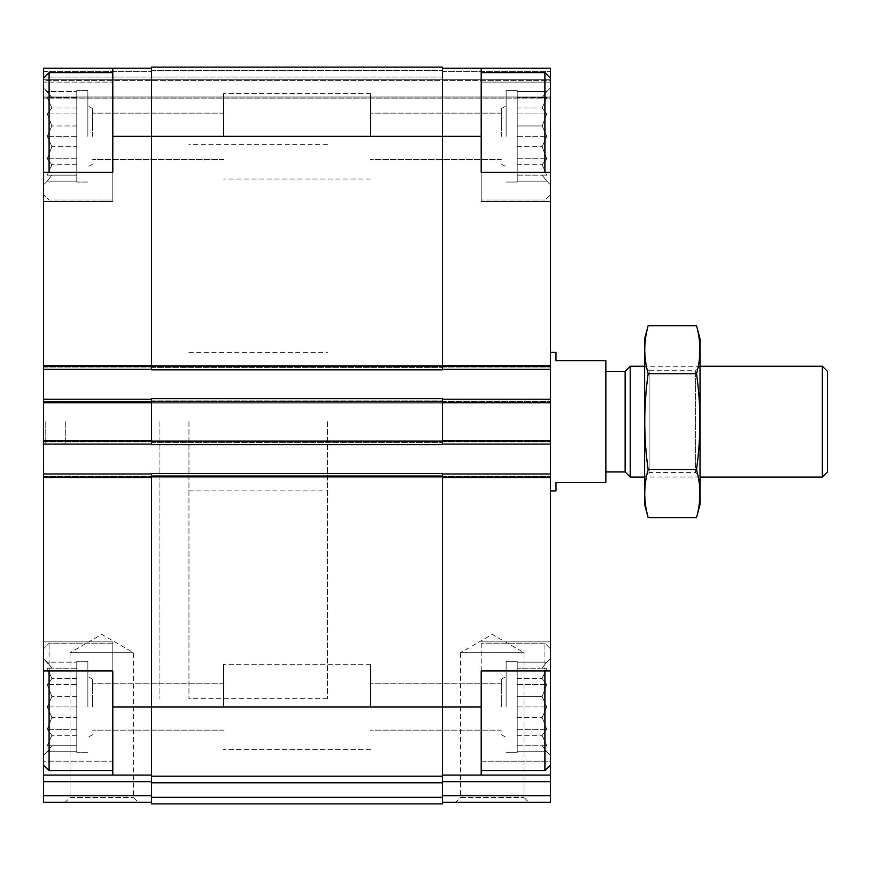 <?xml version="1.0" encoding="UTF-8"?>
<svg xmlns="http://www.w3.org/2000/svg" width="871" height="871" viewBox="0 0 871 871"><rect width="100%" height="100%" fill="white"/><g stroke="black" fill="none" stroke-linecap="round" stroke-linejoin="round"><path stroke-width="0.65" stroke-dasharray="4.36 3.27" d="M76.79 662.178L76.79 678.563L76.79 662.178L47.241 662.178L51.879 668.177L47.241 668.177L51.879 678.563L47.241 684.562L51.879 696.56L47.241 706.958L51.879 696.56L47.241 684.562L51.879 678.563L47.241 668.177L51.879 668.177L47.241 662.178L51.879 668.177L47.241 668.177L51.879 678.563L47.241 684.562L51.879 696.56L47.241 706.958L51.879 717.345L47.241 706.958L51.879 696.56L47.241 684.562L51.879 678.563L47.241 668.177L51.879 668.177L43.55 658.487L43.55 755.429L43.55 658.487L43.55 755.429L43.55 658.487L47.241 662.178L76.79 662.178M76.79 684.562L76.79 706.958L76.79 684.562L47.241 684.562L76.79 684.562M76.79 717.345L76.79 661.252L76.79 752.664L76.79 696.56L76.79 735.342L76.79 717.345L51.879 717.345L47.241 729.343L51.879 717.345L47.241 706.958L51.879 717.345L47.241 729.343L51.879 735.342L47.241 729.343L51.879 717.345L76.79 717.345M76.79 745.739L76.79 729.343L76.79 751.738L76.79 745.739L47.241 745.739L51.879 735.342L47.241 745.739L51.879 745.739L47.241 745.739L51.879 735.342L47.241 729.343L51.879 735.342L47.241 745.739L51.879 745.739L47.241 751.738L51.879 745.739L47.241 745.739L76.79 745.739L51.879 745.739L47.241 751.738L51.879 745.739L76.79 745.739L47.241 745.739L76.79 745.739M76.79 706.958L76.79 661.252L76.79 752.664L76.79 706.958L47.241 706.958L76.79 706.958M76.79 91.564L76.79 107.96L76.79 91.564L47.241 91.564L51.879 97.563L47.241 97.563L51.879 107.96L47.241 113.959L51.879 125.957L47.241 136.344L51.879 125.957L47.241 113.959L51.879 107.96L47.241 97.563L51.879 97.563L47.241 91.564L51.879 97.563L47.241 97.563L51.879 107.96L47.241 113.959L51.879 125.957L47.241 136.344L51.879 146.731L47.241 136.344L51.879 125.957L47.241 113.959L51.879 107.96L47.241 97.563L51.879 97.563L43.55 87.873L43.55 184.815L43.55 87.873L43.55 184.815L43.55 87.873L47.241 91.564L76.79 91.564M76.79 113.959L76.79 136.344L76.79 113.959L47.241 113.959L76.79 113.959M76.79 146.731L76.79 90.638L76.79 182.05L76.79 125.957L76.79 164.728L76.79 146.731L51.879 146.731L47.241 158.729L51.879 146.731L47.241 136.344L51.879 146.731L47.241 158.729L51.879 164.728L47.241 158.729L51.879 146.731L76.79 146.731M76.79 175.125L76.79 158.729L76.79 181.124L76.79 175.125L47.241 175.125L51.879 164.728L47.241 175.125L51.879 175.125L47.241 175.125L51.879 164.728L47.241 158.729L51.879 164.728L47.241 175.125L51.879 175.125L47.241 181.124L51.879 175.125L47.241 175.125L76.79 175.125L51.879 175.125L47.241 181.124L51.879 175.125L76.79 175.125L47.241 175.125L76.79 175.125M76.79 136.344L76.79 90.638L76.79 182.05L76.79 136.344L47.241 136.344L76.79 136.344M151.576 797.335L442.424 797.335L442.424 803.9L151.576 803.9L151.576 776.203L442.424 776.203L151.576 776.203L151.576 706.958L151.576 775.103L43.55 775.103L112.794 775.103L112.794 670.942L43.55 670.942L43.55 765.13L43.55 641.862L43.55 761.189L112.794 761.189L112.794 641.862L112.794 670.942L43.55 670.942L112.794 670.942L112.794 641.862L112.794 775.103L112.794 761.189L43.55 761.189L43.55 775.103L151.576 775.103L151.576 781.668L151.576 473.454L442.424 473.454L442.424 775.103L550.45 775.103L550.45 761.189L481.206 761.189L481.206 775.103L481.206 641.862L481.206 775.103L550.45 775.103L550.45 802.245L442.424 802.245L442.424 795.669L442.424 802.245M43.55 172.349L43.55 78.172L43.55 201.441L43.55 82.114L112.794 82.114L112.794 201.441L112.794 68.199L112.794 82.114L43.55 82.114L43.55 68.199L112.794 68.199L112.794 200.058L112.794 72.631L112.794 200.058L112.794 72.631L112.794 172.349L43.55 172.349L43.55 201.441L43.55 172.349L112.794 172.349L43.55 172.349L43.55 365.972L151.576 365.972L151.576 67.1L151.576 77.062L151.576 67.1L151.576 70.42L151.576 67.1L442.424 67.1L442.424 79.283L550.45 79.283L550.45 80.393L550.45 77.062L550.45 98.118L550.45 71.531L550.45 79.283L43.55 79.283L550.45 79.283L43.55 79.283L43.55 80.393L43.55 79.283L442.424 79.283L442.424 71.531L442.424 79.283L550.45 79.283L43.55 79.283L550.45 79.283L43.55 79.283L43.55 98.118L550.45 98.118L550.45 97.008L550.45 98.118L43.55 98.118L43.55 79.283L442.424 79.283L442.424 68.199L481.206 68.199L481.206 82.114L481.206 68.199L550.45 68.199L550.45 82.114L481.206 82.114L481.206 201.441L481.206 82.114L550.45 82.114L550.45 201.441L550.45 78.172L550.45 194.516L550.45 172.349L481.206 172.349L550.45 172.349L481.206 172.349L481.206 201.441L481.206 68.199M442.424 477.33L442.424 706.958L442.424 477.33L550.45 477.33L550.45 670.942L481.206 670.942L550.45 670.942L550.45 641.862L550.45 761.189L550.45 641.862L550.45 670.942L481.206 670.942L481.206 761.189L550.45 761.189L550.45 765.13L550.45 648.786L550.45 765.13L544.908 770.661L544.908 643.244L544.908 770.661L481.206 770.661M481.206 775.103L442.424 775.103L442.424 795.669L442.424 775.103L550.45 775.103M442.424 775.103L442.424 706.958L481.206 706.958M550.45 477.33L550.45 172.349M442.424 365.972L442.424 68.199L550.45 68.199L442.424 68.199L442.424 369.293L550.45 369.293L550.45 365.417L550.45 369.293L442.424 369.293L442.424 365.972L550.45 365.972M550.45 421.651L550.45 352.396L550.45 421.651M43.55 670.942L43.55 473.998L43.55 477.885L550.45 477.885L550.45 476.775L550.45 477.885L550.45 476.775L550.45 477.885L43.55 477.885L43.55 476.775L43.55 477.885L550.45 477.885L43.55 477.885L43.55 440.214L550.45 440.214L550.45 441.314L550.45 440.214L550.45 441.314L550.45 440.214L43.55 440.214L43.55 441.869L43.55 440.214L550.45 440.214L43.55 440.214L43.55 444.09L151.576 444.09L151.576 399.212L151.576 444.646L151.576 398.657L151.576 400.878L151.576 398.657L442.424 398.657L442.424 444.646L442.424 441.869L442.424 444.646L151.576 444.646L151.576 441.869L151.576 444.09L43.55 444.09L43.55 399.212L43.55 403.088L550.45 403.088L550.45 401.988L550.45 403.088L550.45 401.988L550.45 403.088L43.55 403.088L43.55 365.417L550.45 365.417L43.55 365.417L43.55 367.083L43.55 365.417L550.45 365.417L43.55 365.417L43.55 369.293L151.576 369.293L151.576 365.972L151.576 369.848L151.576 136.344L151.576 365.972M550.45 80.393L550.45 97.008L550.45 80.393L43.55 80.393L43.55 98.118L550.45 98.118L43.55 98.118L43.55 80.393L550.45 80.393M550.45 399.212L550.45 401.988L550.45 399.212L442.424 399.212L550.45 399.212L442.424 399.212L442.424 402.533L442.424 399.212M550.45 444.09L550.45 441.314L550.45 444.09L442.424 444.09L550.45 444.09L442.424 444.09L442.424 402.533L442.424 444.09M550.45 473.998L550.45 476.775L550.45 473.998L442.424 473.998L550.45 473.998L442.424 473.998L442.424 476.219L442.424 473.998M151.576 366.528L442.424 366.528L442.424 369.848L151.576 369.848L442.424 369.848L442.424 367.083L442.424 369.848L151.576 369.848L151.576 367.083L151.576 369.293L43.55 369.293L43.55 365.972M455.838 802.245L528.73 802.245L455.838 802.245L460.585 797.498L523.983 797.498L460.585 797.498L460.585 652.662L523.983 652.662L460.585 652.662L492.289 634.36L523.983 652.662L523.983 797.498L528.73 802.245M151.576 475.664L151.576 473.454L442.424 473.454L151.576 473.454L151.576 475.664L442.424 475.664L151.576 475.664M43.55 401.433L43.55 403.088L550.45 403.088L43.55 403.088L43.55 399.212L151.576 399.212L43.55 399.212L43.55 401.433L151.576 401.433L43.55 401.433M442.424 68.199L550.45 68.199L442.424 68.199L442.424 79.283L442.424 67.1L442.424 136.344L481.206 136.344L481.206 72.631L481.206 136.344M442.424 369.293L550.45 369.293M442.424 366.528L442.424 136.344L112.794 136.344M442.424 797.335L442.424 706.958L151.576 706.958L151.576 477.33L151.576 706.958L112.794 706.958L112.794 643.244L112.794 706.958M151.576 776.203L442.424 776.203M151.576 444.646L442.424 444.646L151.576 444.646M151.576 398.657L442.424 398.657L151.576 398.657M151.576 67.1L442.424 67.1L151.576 67.1M151.576 473.998L151.576 477.33L151.576 473.998L43.55 473.998L151.576 473.998L43.55 473.998L43.55 476.219L43.55 473.998M151.576 781.668L151.576 802.245L151.576 781.668L43.55 781.668L43.55 795.669L151.576 795.669M65.271 802.245L138.162 802.245L65.271 802.245L70.018 797.498L133.426 797.498L70.018 797.498L70.018 652.662L133.426 652.662L70.018 652.662L101.722 634.36L133.426 652.662L133.426 797.498L138.162 802.245M43.55 795.669L43.55 802.245L151.576 802.245M43.55 775.103L43.55 781.668M112.794 775.103L151.576 775.103M43.55 444.09L43.55 441.869L43.55 444.09L151.576 444.09M43.55 369.293L43.55 367.083L43.55 369.293L151.576 369.293M112.794 68.199L43.55 68.199L43.55 79.283L43.55 68.199L151.576 68.199L43.55 68.199L43.55 79.283L43.55 68.199L151.576 68.199M43.55 399.212L151.576 399.212M43.55 421.651L43.55 446.028L43.55 421.651M327.474 421.651L327.474 698.651L327.474 421.651M159.894 421.651L159.894 698.651L159.894 421.651M550.45 136.344L550.45 78.172L550.45 136.344M550.45 78.172L544.908 72.631L544.908 172.349M542.121 97.563L546.759 97.563L542.121 107.96L546.759 113.959L542.121 125.957L546.759 136.344L542.121 146.731L546.759 158.729L542.121 164.728L546.759 175.125L542.121 175.125L546.759 181.124L542.121 175.125L546.759 175.125L542.121 164.728L546.759 158.729L542.121 146.731L546.759 136.344L542.121 125.957L546.759 113.959L542.121 107.96L546.759 97.563L542.121 97.563L546.759 91.564L542.121 97.563L546.759 97.563L542.121 107.96L546.759 113.959L542.121 125.957L546.759 136.344L542.121 146.731L546.759 158.729L542.121 164.728L546.759 175.125L542.121 175.125L546.759 181.124L542.121 175.125L546.759 175.125L542.121 164.728L546.759 158.729L542.121 146.731L546.759 136.344L542.121 125.957L546.759 113.959L542.121 107.96L546.759 97.563L542.121 97.563L546.759 91.564L542.121 97.563L517.211 97.563L517.211 91.564L517.211 113.959L517.211 97.563L542.121 97.563M517.211 136.344L517.211 90.638L517.211 182.05L517.211 90.638L517.211 182.05L517.211 113.959L517.211 136.344L546.759 136.344L517.211 136.344M506.138 136.344L506.138 90.638L506.138 136.344M501.337 136.344L501.337 108.646L501.337 136.344M370.404 136.344L370.404 93.687L370.404 136.344M550.45 670.942L550.45 765.13M544.908 670.942L544.908 770.661M542.121 668.177L546.759 668.177L542.121 678.563L546.759 684.562L542.121 696.56L546.759 706.958L542.121 717.345L546.759 729.343L542.121 735.342L546.759 745.739L542.121 745.739L546.759 751.738L542.121 745.739L546.759 745.739L542.121 735.342L546.759 729.343L542.121 717.345L546.759 706.958L542.121 696.56L546.759 684.562L542.121 678.563L546.759 668.177L542.121 668.177L546.759 662.178L542.121 668.177L546.759 668.177L542.121 678.563L546.759 684.562L542.121 696.56L546.759 706.958L542.121 717.345L546.759 729.343L542.121 735.342L546.759 745.739L542.121 745.739L546.759 751.738L542.121 745.739L546.759 745.739L542.121 735.342L546.759 729.343L542.121 717.345L546.759 706.958L542.121 696.56L546.759 684.562L542.121 678.563L546.759 668.177L542.121 668.177L546.759 662.178L542.121 668.177L517.211 668.177L517.211 662.178L517.211 684.562L517.211 668.177L542.121 668.177M517.211 706.958L517.211 661.252L517.211 752.664L517.211 661.252L517.211 752.664L517.211 684.562L517.211 706.958L546.759 706.958L517.211 706.958M506.138 706.958L506.138 661.252L506.138 706.958M501.337 706.958L501.337 679.26L501.337 706.958M370.404 706.958L370.404 664.301L370.404 706.958M112.794 72.631L49.092 72.631L49.092 172.349M49.092 670.942L49.092 770.661L49.092 643.244L49.092 770.661L112.794 770.661M92.664 136.344L92.664 108.646L92.664 136.344M223.597 136.344L223.597 93.687L223.597 136.344M87.873 136.344L87.873 90.638L87.873 136.344M92.664 706.958L92.664 679.26L92.664 706.958M223.597 706.958L223.597 664.301L223.597 706.958M87.873 706.958L87.873 661.252L87.873 706.958M550.45 706.958L550.45 658.487L550.45 706.958M43.55 706.958L43.55 648.786L43.55 706.958M517.211 696.56L517.211 678.563L517.211 696.56L542.121 696.56L517.211 696.56M517.211 125.957L517.211 107.96L517.211 125.957L542.121 125.957L517.211 125.957M65.706 421.651L65.706 443.807L65.706 421.651M45.771 421.651L45.771 443.807L45.771 421.651M517.211 146.731L542.121 146.731L517.211 146.731M517.211 158.729L546.759 158.729L517.211 158.729M517.211 164.728L542.121 164.728L517.211 164.728M517.211 175.125L546.759 175.125L517.211 175.125M517.211 181.124L546.759 181.124L550.45 184.815L546.759 181.124L517.211 181.124M517.211 113.959L546.759 113.959L517.211 113.959M517.211 107.96L542.121 107.96L517.211 107.96M517.211 91.564L546.759 91.564L550.45 87.873L546.759 91.564L517.211 91.564M517.211 717.345L542.121 717.345L517.211 717.345M517.211 729.343L546.759 729.343L517.211 729.343M517.211 735.342L542.121 735.342L517.211 735.342M517.211 745.739L546.759 745.739L517.211 745.739M517.211 751.738L546.759 751.738L550.45 755.429L546.759 751.738L517.211 751.738M517.211 684.562L546.759 684.562L517.211 684.562M517.211 678.563L542.121 678.563L517.211 678.563M517.211 662.178L546.759 662.178L550.45 658.487L546.759 662.178L517.211 662.178M76.79 125.957L51.879 125.957L76.79 125.957M76.79 158.729L47.241 158.729L76.79 158.729M76.79 164.728L51.879 164.728L76.79 164.728M76.79 181.124L47.241 181.124L43.55 184.815L47.241 181.124L76.79 181.124M76.79 107.96L51.879 107.96L76.79 107.96M76.79 97.563L47.241 97.563L76.79 97.563M76.79 696.56L51.879 696.56L76.79 696.56M76.79 729.343L47.241 729.343L76.79 729.343M76.79 735.342L51.879 735.342L76.79 735.342M76.79 751.738L47.241 751.738L43.55 755.429L47.241 751.738L76.79 751.738M76.79 678.563L51.879 678.563L76.79 678.563M76.79 668.177L47.241 668.177L76.79 668.177M555.992 352.396L555.992 360.714L605.857 360.714L605.857 482.588L555.992 482.588L555.992 490.896M605.857 421.651L605.857 471.951L605.857 421.651M188.974 421.651L188.974 698.651L188.974 421.651M827.45 371.351L827.45 471.951M822.355 366.255L822.355 477.047M630.234 366.255L630.234 477.047M625.128 371.351L625.128 471.951M700.034 338.83L700.034 504.472M700.034 366.255L700.034 477.047L700.034 366.255L644.627 366.255L644.627 477.047L644.627 366.255L649.135 370.752L649.135 472.55L649.135 370.752L695.537 370.752L695.537 472.55L695.537 370.752L700.034 366.255M696.517 517.603C701.046 501.609 701.046 485.615 696.517 469.632C701.046 438.048 701.046 406.071 696.517 373.67C701.046 357.676 701.046 341.693 696.517 325.7M696.517 373.67L648.155 373.67C643.625 405.244 643.625 437.231 648.155 469.632C643.615 485.615 643.615 501.609 648.155 517.603M648.155 325.7C643.615 341.693 643.615 357.676 648.155 373.67M696.517 469.632L648.155 469.632M644.627 338.83L644.627 504.472M442.424 795.669L550.45 795.669M442.424 781.668L550.45 781.668M442.424 476.219L550.45 476.219L442.424 476.219M43.55 476.219L151.576 476.219L43.55 476.219M43.55 476.775L550.45 476.775L43.55 476.775M43.55 441.314L550.45 441.314L43.55 441.314M43.55 441.869L151.576 441.869L43.55 441.869M151.576 442.424L442.424 442.424L151.576 442.424M442.424 441.869L550.45 441.869L442.424 441.869M442.424 440.759L550.45 440.759M442.424 402.533L550.45 402.533M442.424 401.433L550.45 401.433L442.424 401.433M151.576 400.878L442.424 400.878L151.576 400.878M43.55 401.988L550.45 401.988L43.55 401.988M43.55 366.528L550.45 366.528L43.55 366.528M43.55 367.083L151.576 367.083L43.55 367.083M151.576 367.638L442.424 367.638L151.576 367.638M442.424 367.083L550.45 367.083L442.424 367.083M442.424 71.531L550.45 71.531L442.424 71.531M442.424 77.062L151.576 77.062L442.424 77.062M43.55 97.008L550.45 97.008L43.55 97.008M151.576 782.779L442.424 782.779M151.576 476.775L442.424 476.775M151.576 441.314L442.424 441.314M151.576 401.988L442.424 401.988M151.576 70.42L442.424 70.42L151.576 70.42M43.55 477.33L151.576 477.33M43.55 440.759L151.576 440.759M43.55 402.533L151.576 402.533M43.55 71.531L151.576 71.531L43.55 71.531M43.55 77.062L151.576 77.062L43.55 77.062M188.974 352.396L327.474 352.396M188.974 490.896L327.474 490.896M327.474 144.651L188.974 144.651M327.474 698.651L188.974 698.651M550.45 201.441L481.206 201.441L550.45 201.441M112.794 201.441L43.55 201.441L112.794 201.441M112.794 641.862L43.55 641.862L112.794 641.862M550.45 641.862L481.206 641.862L550.45 641.862M550.45 194.516L544.908 200.058L481.206 200.058L544.908 200.058L550.45 194.516M517.211 90.638L506.138 90.638L517.211 90.638M517.211 182.05L506.138 182.05L517.211 182.05M501.337 164.042L506.138 166.818L501.337 164.042M501.337 108.646L506.138 105.87L501.337 108.646M501.337 113.143L370.404 113.143L501.337 113.143M501.337 159.545L370.404 159.545L501.337 159.545M550.45 648.786L544.908 643.244L481.206 643.244L544.908 643.244L550.45 648.786M517.211 661.252L506.138 661.252L517.211 661.252M517.211 752.664L506.138 752.664L517.211 752.664M501.337 734.656L506.138 737.421L501.337 734.656M501.337 679.26L506.138 676.484L501.337 679.26M501.337 683.757L370.404 683.757L501.337 683.757M501.337 730.159L370.404 730.159L501.337 730.159M112.794 200.058L49.092 200.058L43.55 194.516L49.092 200.058L112.794 200.058M112.794 643.244L49.092 643.244L43.55 648.786L49.092 643.244L112.794 643.244M223.597 113.143L92.664 113.143L223.597 113.143M223.597 159.545L92.664 159.545L223.597 159.545M92.664 108.646L87.873 105.87L92.664 108.646M92.664 164.042L87.873 166.818L92.664 164.042M87.873 90.638L76.79 90.638L87.873 90.638M87.873 182.05L76.79 182.05L87.873 182.05M223.597 683.757L92.664 683.757L223.597 683.757M223.597 730.159L92.664 730.159L223.597 730.159M92.664 679.26L87.873 676.484L92.664 679.26M92.664 734.656L87.873 737.421L92.664 734.656M87.873 661.252L76.79 661.252L87.873 661.252M87.873 752.664L76.79 752.664L87.873 752.664M544.908 72.631L481.206 72.631M43.55 78.172L49.092 72.631M43.55 765.13L49.092 770.661M370.404 93.687L223.597 93.687L370.404 93.687M370.404 179.001L223.597 179.001L370.404 179.001M370.404 664.301L223.597 664.301L370.404 664.301M370.404 749.615L223.597 749.615L370.404 749.615M65.706 399.495L45.771 399.495L43.55 397.274M65.706 443.807L45.771 443.807L43.55 446.028M700.034 477.047L644.627 477.047L649.135 472.55L695.537 472.55L700.034 477.047"/><path stroke-width="1.31" d="M43.55 172.349L43.55 68.199L112.794 68.199L112.794 172.349L43.55 172.349L43.55 670.942L112.794 670.942L112.794 706.958L151.576 706.958L151.576 473.454L442.424 473.454L442.424 706.958L481.206 706.958L481.206 670.942L550.45 670.942L550.45 172.349L481.206 172.349L481.206 68.199L550.45 68.199L550.45 78.172L544.908 72.631L481.206 72.631M550.45 670.942L550.45 775.103L442.424 775.103M43.55 670.942L43.55 775.103L151.576 775.103M481.206 706.958L481.206 775.103M442.424 68.199L481.206 68.199M442.424 781.668L550.45 781.668L550.45 775.103M550.45 781.668L550.45 802.245L442.424 802.245M112.794 136.344L442.424 136.344L442.424 67.1L151.576 67.1L151.576 369.848L442.424 369.848L442.424 136.344L481.206 136.344M151.576 441.314L151.576 444.646L442.424 444.646L442.424 398.657L151.576 398.657L151.576 441.314L442.424 441.314M442.424 473.998L550.45 473.998M442.424 369.293L550.45 369.293M442.424 399.212L550.45 399.212M442.424 444.09L550.45 444.09M442.424 706.958L442.424 776.203L151.576 776.203L151.576 706.958L442.424 706.958M151.576 782.779L442.424 782.779L442.424 803.9L151.576 803.9L151.576 776.203M442.424 782.779L442.424 776.203M43.55 473.998L151.576 473.998M112.794 706.958L112.794 775.103M151.576 802.245L43.55 802.245L43.55 775.103M112.794 68.199L151.576 68.199M43.55 369.293L151.576 369.293M43.55 399.212L151.576 399.212M43.55 444.09L151.576 444.09M550.45 172.349L550.45 78.172M544.908 172.349L544.908 72.631M550.45 765.13L544.908 770.661L544.908 670.942M49.092 172.349L49.092 72.631L112.794 72.631M112.794 770.661L49.092 770.661L49.092 670.942M550.45 490.896L555.992 490.896L555.992 482.588L605.857 482.588L605.857 360.714L555.992 360.714L555.992 352.396L550.45 352.396M822.355 366.255L822.355 477.047L827.45 471.951L827.45 371.351L822.355 366.255L700.034 366.255M644.627 477.047L630.234 477.047L630.234 366.255L644.627 366.255M630.234 477.047L625.128 471.951L625.128 371.351L630.234 366.255M696.517 517.603L700.034 504.472L700.034 338.83L696.517 325.7C701.046 341.693 701.046 357.676 696.517 373.67C701.046 405.244 701.046 437.231 696.517 469.632C701.046 485.615 701.046 501.609 696.517 517.603L648.155 517.603C643.615 501.609 643.615 485.615 648.155 469.632C643.625 438.048 643.625 406.071 648.155 373.67C643.615 357.676 643.615 341.693 648.155 325.7L696.517 325.7M696.517 373.67L648.155 373.67M696.517 469.632L648.155 469.632M648.155 517.603L644.627 504.472L644.627 338.83L648.155 325.7M442.424 477.33L550.45 477.33M442.424 365.972L550.45 365.972M442.424 795.669L550.45 795.669M442.424 402.533L550.45 402.533M442.424 440.759L550.45 440.759M151.576 476.775L442.424 476.775M151.576 797.335L442.424 797.335M151.576 366.528L442.424 366.528M151.576 401.988L442.424 401.988M43.55 477.33L151.576 477.33M43.55 781.668L151.576 781.668M43.55 795.669L151.576 795.669M43.55 365.972L151.576 365.972M43.55 402.533L151.576 402.533M43.55 440.759L151.576 440.759M544.908 770.661L481.206 770.661M43.55 78.172L49.092 72.631M43.55 765.13L49.092 770.661M822.355 477.047L700.034 477.047M625.128 371.351L605.857 371.351M625.128 471.951L605.857 471.951"/></g></svg>
